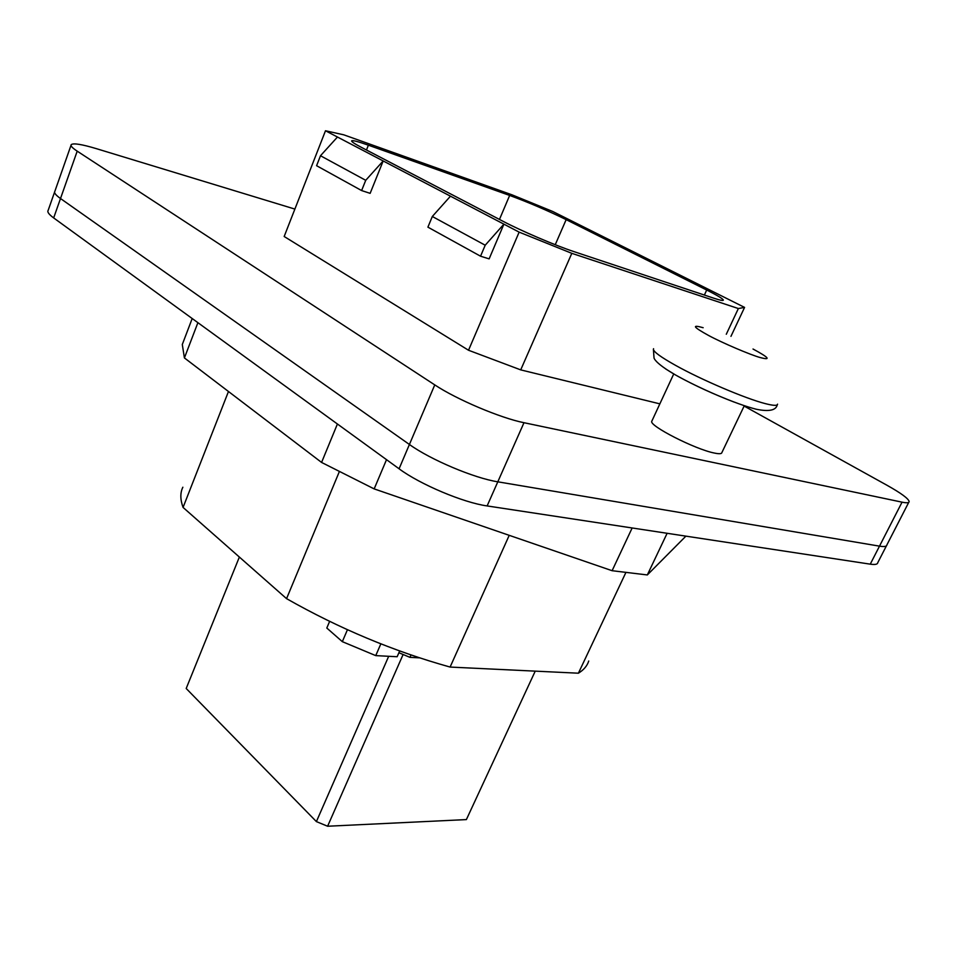 <?xml version="1.0" encoding="UTF-8"?>
<svg xmlns="http://www.w3.org/2000/svg" width="957" height="957" viewBox="0 0 957 957"><rect width="100%" height="100%" fill="white"/><g stroke="black" fill="none" stroke-linecap="round" stroke-linejoin="round"><path stroke-width="1.44" d="M744.127 406.067L886.983 485.259C901.087 493.166 908.48 498.597 909.15 501.564C909.114 502.927 906.746 503.131 902.044 502.162L523.981 422.707C500.535 418.065 456.537 399.416 434.765 384.893L77.206 151.158C72.301 147.928 70.316 145.739 71.261 144.603C73.533 142.964 81.895 144.316 96.346 148.646L294.876 209.081M77.206 151.158L60.506 198.53C55.709 195.108 53.831 192.704 54.872 191.292C53.831 192.704 55.709 195.108 60.506 198.53L409.417 444.479L434.765 384.893M744.295 405.708L721.853 452.637C721.614 453.917 719.066 454.049 714.245 453.02C695.105 449.323 648.81 425.662 651.777 421.271L651.944 420.901M325.488 130.762L337.462 137.03L320.487 155.74L316.588 165.705L361.614 190.563L365.718 180.311L383.171 160.955L503.908 224.153L485.199 245.219L480.546 256.201L489.135 258.869L503.908 224.153L519.137 232.132L571.808 253.33L738.361 308.537L744.57 307.4L552.691 211.461L512.031 194.833L343.754 134.817L325.488 130.762L284.169 236.499L468.523 350.25L520.716 369.88L659.852 403.854M908.755 502.341L886.876 544.928C886.72 546.519 884.268 546.926 879.495 546.148L497.807 481.814C474.17 478.153 430.602 459.755 409.417 444.479L399.081 468.786L53.664 217.921C48.915 214.428 47.084 211.928 48.149 210.408L54.573 192.118M744.57 307.4L730.957 336.35M738.361 308.537L726.291 334.244M571.808 253.33L520.716 369.88M519.137 232.132L468.523 350.25M337.462 137.03L383.171 160.955L370.144 193.35L361.614 190.563M228.472 391.497L183.062 507.425C180.191 499.494 180.119 492.759 182.859 487.221M339.292 471.729L286.562 598.651L183.062 507.425M509.22 535.334L450.101 667.065L578.399 673.202L625.722 572.836M509.65 195.431C528.491 202.37 547.32 210.432 566.161 219.631L706.697 290.031C717.379 295.414 722.918 298.763 723.336 300.103C723.277 300.917 720.059 300.259 713.683 298.153L573.71 251.535C555.778 245.65 521.242 230.888 503.179 221.366L361.507 147.414C354.533 143.753 351.255 141.552 351.674 140.823C352.643 140.141 358.205 141.588 368.385 145.189L509.65 195.431L499.47 219.428M480.546 256.201L427.911 227.156L432.313 216.485L450.472 196.185M685.894 536.147L647.327 574.942L612.109 570.707L374.163 488.895L321.576 462.434L184.414 357.93L182.297 344.496L192.19 318.525M588.734 661.024C587.191 665.881 583.746 669.936 578.399 673.202M450.101 667.065C393.626 651.286 339.113 628.486 286.562 598.651M365.718 180.311L320.487 155.74M485.199 245.219L432.313 216.485M197.896 322.665L184.414 357.93M647.327 574.942L667.125 533.288M632.146 527.977L612.109 570.707M374.163 488.895L386.52 459.659M337.414 423.999L321.576 462.434M53.664 217.921L60.506 198.53L409.417 444.479C430.602 459.755 474.17 478.153 497.807 481.814L487.125 505.93C463.415 502.676 420.015 484.374 399.081 468.786M886.876 544.928C886.72 546.519 884.268 546.926 879.495 546.148L497.807 481.814L523.981 422.707M886.409 545.861L877.76 562.692C877.557 564.367 875.057 564.857 870.26 564.163L487.125 505.93M535.238 671.132L466.382 819.587L327.605 826.238L316.396 821.596L186.196 688.49L239.37 557.046M419.525 657.854L409.955 657.351L398.902 652.734M410.996 654.983L409.955 657.351M316.396 821.596L388.686 656.299M327.605 826.238L403.112 654.492M380.85 643.858L375.742 655.617L342.331 641.657L347.439 629.73M399.667 650.987L397.143 656.741L375.742 655.617M329.627 621.392L326.804 628.031L342.331 641.657M902.044 502.162L870.26 564.163M677.221 375.934C694.782 385.563 713.814 394.308 734.294 402.143M675.678 375.072L665.713 368.971M777.562 404.153C777.443 405.888 773.34 405.708 765.229 403.603C745.491 398.591 701.266 379.75 675.57 365.371C660.725 357.069 653.332 351.65 653.392 349.126L653.583 348.719M555.239 244.729L566.161 219.631M704.376 295.055L706.697 290.031M366.471 150.01L368.385 145.189M753.015 349.018C768.973 357.619 771.366 360.466 760.205 357.547C750.767 355.011 722.212 342.857 708.706 335.536C693.143 326.995 691.301 324.375 703.156 327.713M71.021 145.285L54.872 191.292M651.777 421.271L673.74 373.936M777.275 404.787C776.067 410.338 769.093 411.833 756.353 409.261C736.041 404.213 698.909 388.171 675.63 375.024C658.344 365.072 654.564 359.808 654.038 358.062L653.392 349.126"/></g></svg>
